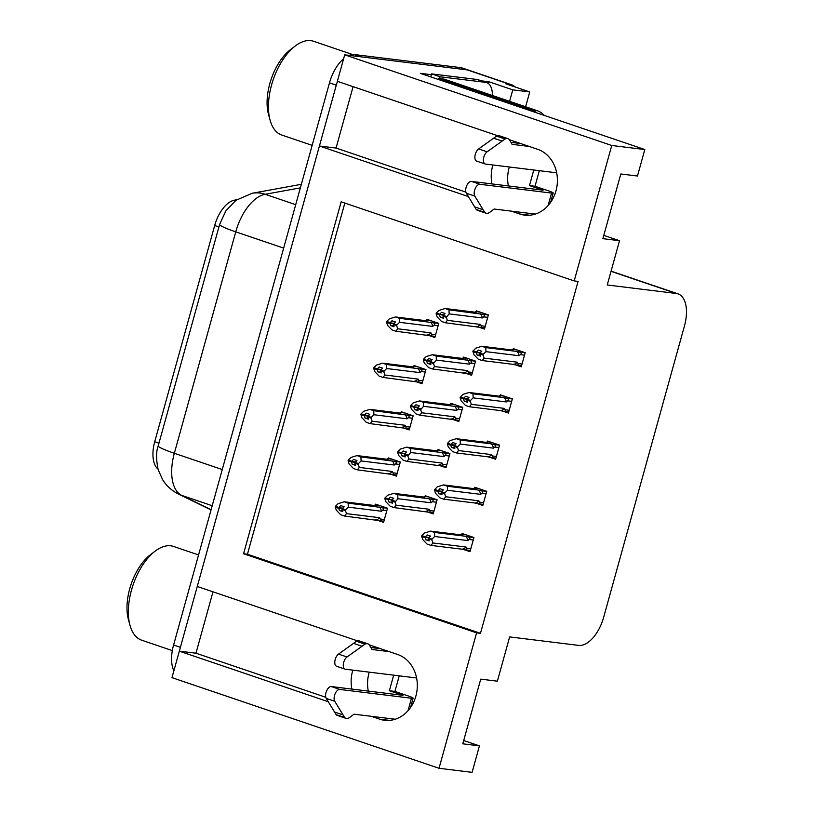 <?xml version="1.0" encoding="UTF-8"?>
<svg xmlns="http://www.w3.org/2000/svg" width="813" height="813" viewBox="0 0 813 813"><rect width="100%" height="100%" fill="white"/><g stroke="black" fill="none" stroke-linecap="round" stroke-linejoin="round"><path stroke-width="1.22" d="M508.379 185.943A33.709 28.567 97 0 1 509.09 167.844A33.709 28.567 97 0 1 509.334 167M491.967 183.921A33.709 28.567 97 0 1 492.668 165.822A33.709 28.567 97 0 1 492.912 164.978M513.328 142.651A33.709 28.567 97 0 1 515.981 141.95M368.289 691.101A33.709 28.567 97 0 1 369 673.001A33.709 28.567 97 0 1 369.244 672.158M375.88 647.107A33.709 28.567 -83 0 0 373.238 647.809M352.822 670.136A33.709 28.567 -83 0 0 352.578 670.979A33.709 28.567 -83 0 0 351.866 689.078M371.195 716.294L379.701 719.18A33.709 28.567 -83 0 0 384.559 720.288A33.709 28.567 -83 0 0 416.561 693.215A33.709 28.567 -83 0 0 397.638 654.485L369.265 644.861M357.527 640.878L197.264 586.478L319.418 146.005L336.064 148.057L353.086 86.656M497.627 135.72L337.365 81.32L344.702 54.837L467.292 69.898A31.595 16.514 -71.3 0 1 469.04 70.294A31.595 16.514 -71.3 0 0 467.292 69.898L361.348 56.89L354.539 54.573L460.483 67.591A31.595 16.514 -71.3 0 1 462.231 67.987L511.56 84.735A31.595 16.514 -71.3 0 1 515.107 86.971M439.03 768.285L472.089 772.35L479.436 745.867L462.79 743.824L480.727 679.14L497.373 681.182L509.649 636.914L578.653 645.39A31.595 16.514 108.7 0 0 603.703 617.118L684.485 325.82A31.595 16.514 108.7 0 0 678.001 293.859A31.595 16.514 108.7 0 0 676.253 293.463L607.25 284.987L619.526 240.709L602.88 238.666L620.827 173.982L637.463 176.025L644.811 149.541L611.752 145.486L574.191 280.922L341.165 201.827L243.565 553.755L476.591 632.849L439.03 768.285L171.98 677.646L179.327 651.162L328.249 701.71M212.996 591.813L195.974 653.205L179.327 651.162M481.489 80.853L488.959 81.767L488.45 83.576M644.811 149.541L420.291 73.333L431.347 74.694M525.625 106.777L529.741 91.94L512.769 89.857L509.588 101.33M512.769 89.857L488.959 81.767M529.741 91.94L505.93 83.861L509.812 84.339A31.595 16.514 -71.3 0 1 511.56 84.735M611.752 145.486L344.702 54.837M511.286 211.136L519.792 214.022A33.709 28.567 -83 0 0 524.649 215.13A33.709 28.567 -83 0 0 556.651 188.057A33.709 28.567 -83 0 0 537.728 149.338L509.365 139.704M319.418 146.005L468.339 196.553M619.526 240.709L603.795 235.374M479.436 745.867L463.705 740.531M344.834 203.067L247.447 554.232L480.473 633.327L578.073 281.4L574.191 280.922M480.473 633.327L476.591 632.849M158.007 469.06A28.445 14.858 -71.3 0 1 154.724 441.723L214.683 225.516A28.445 14.858 -71.3 0 1 234.52 200.161L236.705 199.764M247.447 554.232L243.565 553.755M502.942 411.185L508.44 413.045L512.363 398.898L500.452 394.854L500.239 395.636M490.127 457.394L495.625 459.254L499.548 445.107L487.637 441.063L487.424 441.845M477.312 503.603L482.81 505.462L486.733 491.316L474.822 487.272L474.609 488.064M464.497 549.812L469.995 551.671L473.918 537.525L462.008 533.48L461.794 534.273M515.757 364.976L521.255 366.836L525.178 352.69L513.267 348.645L513.054 349.427M466.154 373.411L471.642 375.281L475.564 361.124L463.654 357.09L463.44 357.872M453.329 419.62L458.827 421.49L462.749 407.333L450.839 403.299L450.626 404.081M440.514 465.829L446.012 467.699L449.935 453.542L438.024 449.508L437.811 450.29M427.699 512.038L433.197 513.907L437.12 499.761L425.209 495.717L424.996 496.499M478.969 327.202L484.457 329.062L488.379 314.916L476.469 310.871L476.255 311.664M416.541 381.856L422.028 383.716L425.951 369.569L414.051 365.525L413.827 366.307M403.726 428.065L409.213 429.925L413.136 415.778L401.236 411.734L401.012 412.516M390.911 474.274L396.398 476.133L400.321 461.987L388.421 457.943L388.197 458.725M378.096 520.483L383.584 522.342L387.506 508.196L375.606 504.151L375.382 504.944M429.355 335.647L434.843 337.507L438.766 323.361L426.866 319.316L426.642 320.098M195.974 653.205L325.789 697.28M336.064 148.057L465.879 192.122M179.46 651.183A31.595 16.514 -71.3 0 1 180.395 647.321L336.297 85.162A31.595 16.514 -71.3 0 1 337.486 81.361M173.86 670.867A31.595 16.514 -71.3 0 1 173.586 645.014L329.489 82.855A31.595 16.514 -71.3 0 1 343.614 58.77M349.102 55.386A31.595 16.514 -71.3 0 1 354.539 54.573M393.97 323.3L390.047 322.822L391.978 320.759L395.382 321.918L393.279 324.59L394.041 326.765L390.636 325.606L393.766 325.993M388.573 322.324L386.531 322.07L387.537 325.332L391.907 329.895L395.809 331.216L435.148 336.399M430.605 320.586L426.388 320.068L426.53 320.769L395.494 316.958L399.396 318.279L433.024 322.731C434.914 323.35 435.24 324.214 434.01 325.302L438.085 325.81M386.531 322.07L389.935 323.228L390.636 325.606M393.594 323.676L389.935 323.228M386.48 322.283L389.874 323.442M390.047 322.822L386.703 321.45L389.336 318.859L395.494 316.958M390.108 322.609L386.703 321.45M426.855 335.027A7.165 6.067 -83 0 0 430.9 332.863L397.74 328.798L395.809 331.216M397.74 328.798L396.683 325.749L393.279 324.59M396.683 325.749L396.907 324.915L393.512 323.767M429.437 335.667C431.357 335.982 432.059 335.495 431.54 334.204L430.9 332.863M426.388 320.068L425.504 320.637M430.443 322.09A7.165 6.067 97 0 1 432.689 326.399L434.01 325.302M399.396 318.279L399.539 322.324L432.689 326.399M396.907 324.915L399.539 322.324M475.107 312.202L476.001 311.633L476.144 312.324L445.107 308.513L449.01 309.844L482.637 314.285C484.518 314.916 484.843 315.779 483.613 316.867L487.698 317.365M476.001 311.633L480.219 312.151M485.229 326.257L481.154 325.759L480.513 324.428L447.353 320.352L446.296 317.304L449.152 313.889L482.302 317.954L483.613 316.867M443.207 315.231L436.083 313.838L437.15 316.887L441.52 321.45L445.422 322.781L479.05 327.222C480.971 327.548 481.672 327.06 481.154 325.759M443.38 317.558L440.25 317.172L443.644 318.32L443.115 315.322L444.996 313.472L441.591 312.314L439.721 314.164L436.317 313.015L438.939 310.424L445.107 308.513M449.01 309.844L449.152 313.889M446.52 316.481L443.115 315.322M480.056 313.655A7.165 6.067 97 0 1 482.302 317.954M439.721 314.164L436.317 313.015M484.761 327.954L479.05 327.222M480.513 324.428A7.165 6.067 97 0 1 476.469 326.592M442.892 316.155L446.296 317.304M439.487 314.997L440.25 317.172M447.353 320.352L445.422 322.781M436.083 313.838L438.187 313.879M439.66 314.377L443.583 314.865M436.144 313.635L439.548 314.783M522.027 364.031L517.942 363.533L517.302 362.192L484.152 358.127L482.221 360.545L478.308 359.224L473.949 354.661L472.942 351.399L474.985 351.653M472.942 351.399L476.347 352.557L477.038 354.935L480.442 356.094L479.69 353.919L483.085 355.078L483.318 354.244L479.914 353.096L481.794 351.246L478.39 350.088L476.459 352.151L473.054 350.992L475.737 348.188L481.896 346.287L485.808 347.608L516.844 351.419A7.165 6.067 97 0 1 519.101 355.728L520.411 354.631L524.497 355.139M480.005 353.005L476.347 352.557M472.881 351.612L476.286 352.771M476.509 351.938L473.115 350.779M476.459 352.151L480.381 352.629M480.178 355.322L477.038 354.935M517.942 363.533C518.47 364.824 517.769 365.311 515.849 364.996L521.56 365.728M517.302 362.192A7.165 6.067 97 0 1 513.257 364.356L515.849 364.996M482.221 360.545L513.257 364.356M484.152 358.127L483.085 355.078M479.69 353.919L479.914 353.096M516.844 351.419L519.436 352.059C521.316 352.69 521.641 353.543 520.411 354.631M485.808 347.608L485.94 351.653L519.101 355.728M483.318 354.244L485.94 351.653M511.905 349.966L512.8 349.397L512.942 350.098L481.896 346.287M512.8 349.397L517.017 349.915M394.905 691.416L408.512 696.04A10.528 0.965 -164.5 0 1 413.116 698.174A10.528 0.965 -164.5 0 1 411.469 698.245L339.854 689.444L331.348 686.558L402.963 695.359L389.366 690.735L394.905 691.416L399.234 675.837M389.366 690.735L393.685 675.156M370.84 647.514L380.626 648.713M389.132 651.599L371.968 649.496L369.702 645.502A10.528 5.508 -71.3 0 0 367.822 643.825A10.528 5.508 -71.3 0 0 364.966 644.16L347.029 656.975A6.728 3.516 -71.3 0 0 343.411 663.682A6.728 3.516 -71.3 0 0 345.088 669.15A6.728 3.516 -71.3 0 0 345.464 669.231L416.591 677.971M367.822 643.825L359.316 640.939A10.528 5.508 -71.3 0 0 356.46 641.274L338.523 654.089A6.728 3.516 108.7 0 0 334.915 660.796A6.728 3.516 108.7 0 0 336.582 666.264L345.088 669.15M356.46 641.274L364.966 644.16M353.482 643.327L361.978 646.213M331.348 686.558A6.728 3.516 108.7 0 0 326.602 690.918A6.728 3.516 108.7 0 0 326.237 698.387L334.743 701.273L344.631 717.503L336.125 714.607A10.528 5.508 -71.3 0 0 337.405 715.46L345.911 718.346A10.528 5.508 -71.3 0 0 349.773 717.371L354.021 714.18L395.22 719.241M336.125 714.607L326.237 698.387M334.743 701.273A6.728 3.516 -71.3 0 1 335.108 693.814A6.728 3.516 -71.3 0 1 339.854 689.444M345.911 718.346A10.528 5.508 -71.3 0 1 344.631 717.503M342.944 714.871L334.438 711.985M381.155 369.509L377.232 369.031L379.163 366.968L382.567 368.126L380.464 370.799L381.226 372.974L377.821 371.826L380.951 372.202M375.758 368.533L373.716 368.279L374.722 371.541L379.092 376.104L382.994 377.425L422.333 382.608M417.791 366.795L413.573 366.277L413.715 366.978L382.679 363.167L386.582 364.488L420.209 368.939C422.089 369.569 422.425 370.423 421.195 371.511L425.27 372.019M373.716 368.279L377.12 369.437L377.821 371.826M380.779 369.885L377.12 369.437M373.655 368.492L377.059 369.651M377.232 369.031L373.889 367.669L376.521 365.067L382.679 363.167M377.293 368.817L373.889 367.669M414.041 381.246A7.165 6.067 -83 0 0 418.085 379.082L384.925 375.006L382.994 377.425M384.925 375.006L383.868 371.958L380.464 370.799M383.868 371.958L384.092 371.124L380.697 369.976M416.622 381.876C418.543 382.191 419.244 381.704 418.725 380.413L418.085 379.082M413.573 366.277L412.689 366.856M417.628 368.309A7.165 6.067 97 0 1 419.874 372.608L421.195 371.511M386.582 364.488L386.724 368.533L419.874 372.608M384.092 371.124L386.724 368.533M368.34 415.728L364.417 415.24L366.348 413.177L369.752 414.335L367.649 417.008L368.411 419.183L365.007 418.034L368.137 418.41M362.944 414.742L360.901 414.488L361.907 417.75L366.277 422.313L370.179 423.634L409.518 428.817M404.976 413.004L400.758 412.486L400.9 413.187L369.864 409.376L373.767 410.697L407.394 415.148C409.274 415.778 409.61 416.632 408.37 417.73L412.455 418.228M360.901 414.488L364.305 415.646L365.007 418.034M367.964 416.093L364.305 415.646M360.84 414.701L364.244 415.86M364.417 415.24L361.074 413.878L363.706 411.276L369.864 409.376M364.478 415.026L361.074 413.878M401.226 427.455A7.165 6.067 -83 0 0 405.27 425.29L372.11 421.215L370.179 423.634M372.11 421.215L371.053 418.167L367.649 417.008M371.053 418.167L371.277 417.333L367.883 416.185M403.807 428.085C405.728 428.41 406.429 427.923 405.911 426.622L405.27 425.29M400.758 412.486L399.874 413.065M404.813 414.518A7.165 6.067 97 0 1 407.059 418.817L408.37 417.73M373.767 410.697L373.909 414.742L407.059 418.817M371.277 417.333L373.909 414.742M355.525 461.936L351.602 461.449L353.533 459.386L356.937 460.544L354.834 463.227L355.596 465.392L352.192 464.243L355.322 464.63M350.129 460.951L348.086 460.697L349.092 463.959L353.462 468.522L357.364 469.853L396.703 475.026M392.161 459.213L387.943 458.695L388.086 459.396L357.049 455.585L360.952 456.916L394.579 461.357C396.459 461.987 396.795 462.841 395.555 463.938L399.64 464.436M348.086 460.697L351.49 461.855L352.192 464.243M355.149 462.302L351.49 461.855M348.025 460.91L351.429 462.069M351.602 461.449L348.259 460.087L350.891 457.495L357.049 455.585M351.663 461.235L348.259 460.087M388.411 473.664A7.165 6.067 -83 0 0 392.455 471.499L359.295 467.424L357.364 469.853M359.295 467.424L358.238 464.375L354.834 463.227M358.238 464.375L358.462 463.552L355.068 462.394M390.992 474.294C392.913 474.619 393.614 474.131 393.096 472.831L392.455 471.499M387.943 458.695L387.049 459.274M391.998 460.727A7.165 6.067 97 0 1 394.244 465.026L395.555 463.938M360.952 456.916L361.094 460.951L394.244 465.026M358.462 463.552L361.094 460.951M342.71 508.145L338.787 507.658L340.718 505.595L344.123 506.753L342.019 509.436L342.771 511.601L339.377 510.452L342.507 510.838M337.314 507.16L335.271 506.916L336.277 510.168L340.647 514.731L344.549 516.062L383.888 521.235M379.346 505.432L375.128 504.914L375.271 505.605L344.234 501.794L348.137 503.125L381.764 507.566C383.645 508.196 383.97 509.05 382.74 510.147L386.825 510.645M335.271 506.916L338.675 508.064L339.377 510.452M342.334 508.511L338.675 508.064M335.21 507.119L338.615 508.277M338.787 507.658L335.444 506.296L338.076 503.704L344.234 501.794M338.848 507.444L335.444 506.296M375.596 519.873A7.165 6.067 -83 0 0 379.641 517.708L346.48 513.633L344.549 516.062M346.48 513.633L345.423 510.584L342.019 509.436M345.423 510.584L345.647 509.761L342.253 508.603M378.177 520.503C380.098 520.828 380.799 520.34 380.281 519.04L379.641 517.708M375.128 504.914L374.234 505.483M379.183 506.936A7.165 6.067 97 0 1 381.429 511.235L382.74 510.147M348.137 503.125L348.279 507.17L381.429 511.235M345.647 509.761L348.279 507.17M462.292 358.411L463.186 357.842L463.329 358.533L432.292 354.722L436.195 356.053L469.823 360.494C471.703 361.124 472.028 361.988 470.798 363.076L474.883 363.574M463.186 357.842L467.404 358.36M472.414 372.466L468.339 371.968L467.699 370.637L434.538 366.561L433.481 363.513L436.337 360.098L469.487 364.163L470.798 363.076M430.392 361.45L423.268 360.057L424.335 363.096L428.705 367.659L432.607 368.99L466.235 373.431C468.156 373.756 468.857 373.269 468.339 371.968M430.565 363.767L427.435 363.381L430.829 364.539L430.301 361.531L432.181 359.681L428.776 358.533L426.906 360.383L423.502 359.224L426.124 356.633L432.292 354.722M436.195 356.053L436.337 360.098M433.705 362.689L430.301 361.531M467.241 359.864A7.165 6.067 97 0 1 469.487 364.163M426.906 360.383L423.502 359.224M471.947 374.163L466.235 373.431M467.699 370.637A7.165 6.067 97 0 1 463.654 372.801M430.077 362.364L433.481 363.513M426.673 361.206L427.435 363.381M434.538 366.561L432.607 368.99M423.268 360.057L425.372 360.088M426.845 360.586L430.768 361.074M423.329 359.844L426.734 360.992M449.477 404.62L450.372 404.051L450.514 404.752L419.478 400.931L423.38 402.262L457.008 406.703C458.888 407.333 459.213 408.197 457.983 409.285L462.069 409.782M450.372 404.051L454.589 404.569M459.599 418.685L455.524 418.177L454.884 416.845L421.723 412.77L420.656 409.722L423.522 406.307L456.672 410.382L457.983 409.285M417.577 407.659L410.453 406.266L411.52 409.305L415.89 413.868L419.793 415.199L453.42 419.64C455.341 419.965 456.042 419.478 455.524 418.177M417.75 409.976L414.62 409.589L418.014 410.748L417.486 407.74L419.366 405.89L415.961 404.742L414.091 406.591L410.687 405.433L413.309 402.841L419.478 400.931M423.38 402.262L423.522 406.307M420.89 408.898L417.486 407.74M454.426 406.073A7.165 6.067 97 0 1 456.672 410.382M414.091 406.591L410.687 405.433M459.132 420.372L453.42 419.64M454.884 416.845A7.165 6.067 97 0 1 450.839 419.01M417.262 408.573L420.656 409.722M413.858 407.415L414.62 409.589M421.723 412.77L419.793 415.199M410.453 406.266L412.557 406.297M414.03 406.805L417.953 407.283M410.514 406.053L413.919 407.201M436.662 450.829L437.557 450.26L437.699 450.961L406.663 447.14L410.565 448.471L444.193 452.912C446.073 453.542 446.398 454.406 445.168 455.493L449.254 455.991M437.557 450.26L441.774 450.778M446.784 464.894L442.709 464.386L442.069 463.054L408.909 458.979L407.841 455.941L410.707 452.516L443.857 456.591L445.168 455.493M404.762 453.867L397.638 452.475L398.705 455.524L403.075 460.087L406.978 461.408L440.605 465.849C442.526 466.174 443.227 465.686 442.709 464.386M404.935 456.184L401.805 455.798L405.199 456.957L404.671 453.949L406.551 452.099L403.146 450.951L401.276 452.8L397.872 451.642L400.494 449.05L406.663 447.14M410.565 448.471L410.707 452.516M408.075 455.107L404.671 453.949M441.611 452.282A7.165 6.067 97 0 1 443.857 456.591M401.276 452.8L397.872 451.642M446.317 466.591L440.605 465.849M442.069 463.054A7.165 6.067 97 0 1 438.014 465.219M404.447 454.782L407.841 455.941M401.043 453.624L401.805 455.798M408.909 458.979L406.978 461.408M397.638 452.475L399.742 452.516M401.216 453.014L405.138 453.491M397.699 452.262L401.104 453.41M423.847 497.038L424.742 496.469L424.884 497.17L393.848 493.359L397.75 494.68L431.378 499.121C433.258 499.751 433.583 500.615 432.353 501.702L436.439 502.21M424.742 496.469L428.959 496.987M433.969 511.103L429.884 510.594L429.254 509.263L396.094 505.188L395.027 502.149L397.892 498.725L431.042 502.8L432.353 501.702M391.947 500.076L384.823 498.684L385.89 501.733L390.26 506.296L394.163 507.617L427.79 512.058C429.711 512.383 430.412 511.895 429.884 510.594M392.12 502.393L388.99 502.007L392.384 503.166L391.856 500.168L393.736 498.318L390.331 497.16L388.462 499.009L385.057 497.851L387.679 495.259L393.848 493.359M397.75 494.68L397.892 498.725M395.26 501.316L391.856 500.168M428.797 498.491A7.165 6.067 97 0 1 431.042 502.8M388.462 499.009L385.057 497.851M433.502 512.8L427.79 512.058M429.254 509.263A7.165 6.067 97 0 1 425.199 511.428M391.632 500.991L395.027 502.149M388.228 499.832L388.99 502.007M396.094 505.188L394.163 507.617M384.823 498.684L386.927 498.725M388.401 499.223L392.323 499.7M384.884 498.471L388.289 499.629M509.212 410.24L505.127 409.742L504.487 408.411L471.337 404.335L469.406 406.754L465.493 405.433L461.134 400.87L460.128 397.608L462.17 397.862M460.128 397.608L463.532 398.766L464.223 401.155L467.627 402.303L466.875 400.128L470.27 401.287L470.503 400.453L467.099 399.305L468.969 397.455L465.575 396.297L463.644 398.36L460.239 397.201L462.922 394.396L469.081 392.496L472.993 393.817L504.03 397.638A7.165 6.067 97 0 1 506.286 401.937L507.597 400.839L511.682 401.348M467.19 399.213L463.532 398.766M460.067 397.821L463.471 398.98M463.695 398.146L460.3 396.998M463.644 398.36L467.566 398.837M467.363 401.531L464.223 401.155M505.127 409.742C505.645 411.032 504.954 411.53 503.034 411.205L503.582 411.297M504.487 408.411A7.165 6.067 97 0 1 500.442 410.575L503.034 411.205M469.406 406.754L500.442 410.575M471.337 404.335L470.27 401.287M466.875 400.128L467.099 399.305M504.03 397.638L506.621 398.268C508.501 398.898 508.826 399.752 507.597 400.839M472.993 393.817L473.125 397.862L506.286 401.937M470.503 400.453L473.125 397.862M499.091 396.185L499.985 395.606L500.127 396.307L469.081 392.496M499.985 395.606L504.202 396.124M496.397 456.449L492.312 455.951L491.672 454.619L458.522 450.544L456.591 452.973L452.678 451.642L448.319 447.079L447.313 443.817L449.355 444.071M447.313 443.817L450.717 444.975L451.408 447.363L454.813 448.512L454.05 446.337L457.455 447.496L457.689 446.662L454.284 445.514L456.154 443.664L452.76 442.506L450.829 444.569L447.424 443.42L450.107 440.605L456.266 438.705L460.178 440.026L491.215 443.847A7.165 6.067 97 0 1 493.471 448.146L494.782 447.059L498.867 447.557M454.376 445.422L450.717 444.975M447.252 444.03L450.656 445.189M450.88 444.355L447.485 443.207M450.829 444.569L454.752 445.057M454.548 447.75L451.408 447.363M492.312 455.951C492.83 457.252 492.139 457.739 490.219 457.414L495.93 458.146M491.672 454.619A7.165 6.067 97 0 1 487.627 456.784L490.219 457.414M456.591 452.973L487.627 456.784M458.522 450.544L457.455 447.496M454.05 446.337L454.284 445.514M491.215 443.847L493.806 444.477C495.686 445.107 496.011 445.961 494.782 447.059M460.178 440.026L460.31 444.071L493.471 448.146M457.689 446.662L460.31 444.071M486.276 442.394L487.17 441.815L487.312 442.516L456.266 438.705M487.17 441.815L491.387 442.333M483.583 502.658L479.497 502.16L478.857 500.828L445.707 496.753L443.776 499.182L439.863 497.851L435.504 493.288L434.498 490.026L436.54 490.28M434.498 490.026L437.902 491.184L438.593 493.572L441.998 494.721L441.235 492.556L444.64 493.704L444.874 492.881L441.469 491.723L443.339 489.873L439.945 488.715L438.014 490.778L434.609 489.629L437.292 486.824L443.451 484.914L447.363 486.245L478.4 490.056A7.165 6.067 97 0 1 480.656 494.355L481.967 493.267L486.052 493.765M441.561 491.631L437.902 491.184M434.437 490.239L437.841 491.398M438.065 490.564L434.67 489.416M438.014 490.778L441.937 491.265M441.733 493.958L438.593 493.572M479.497 502.16C480.016 503.46 479.324 503.948 477.404 503.623L483.115 504.355M478.857 500.828A7.165 6.067 97 0 1 474.812 502.993L477.404 503.623M443.776 499.182L474.812 502.993M445.707 496.753L444.64 493.704M441.235 492.556L441.469 491.723M478.4 490.056L480.991 490.686C482.871 491.316 483.196 492.17 481.967 493.267M447.363 486.245L447.496 490.28L480.656 494.355M444.874 492.881L447.496 490.28M473.461 488.603L474.355 488.024L474.497 488.725L443.451 484.914M474.355 488.024L478.572 488.542M470.768 548.866L466.682 548.369L466.042 547.037L432.892 542.962L430.961 545.391L427.049 544.06L422.689 539.497L421.683 536.245L423.725 536.489M421.683 536.245L425.077 537.393L425.778 539.781L429.183 540.93L428.421 538.765L431.825 539.913L432.059 539.09L428.654 537.932L430.524 536.082L427.13 534.924L425.199 536.986L421.795 535.838L424.477 533.033L430.636 531.123L434.549 532.454L465.585 536.265A7.165 6.067 97 0 1 467.841 540.564L469.152 539.476L473.237 539.974M428.746 537.84L425.077 537.393M421.622 536.448L425.026 537.606M425.25 536.773L421.856 535.625M425.199 536.986L429.122 537.474M428.918 540.167L425.778 539.781M466.682 548.369C467.201 549.669 466.51 550.157 464.589 549.832L470.3 550.564M466.042 547.037A7.165 6.067 97 0 1 461.997 549.202L464.589 549.832M430.961 545.391L461.997 549.202M432.892 542.962L431.825 539.913M428.421 538.765L428.654 537.932M465.585 536.265L468.176 536.895C470.056 537.525 470.381 538.389 469.152 539.476M434.549 532.454L434.681 536.499L467.841 540.564M432.059 539.09L434.681 536.499M460.646 534.812L461.54 534.243L461.682 534.934L430.636 531.123M461.54 534.243L465.758 534.761M198.565 554.954L173.464 546.427A49.512 25.864 108.7 0 0 170.73 545.808A49.512 25.864 108.7 0 0 155.12 551.173L150.324 554.822A43.191 22.561 108.7 0 0 128.393 619.455L129.968 625.258A49.512 25.864 108.7 0 0 141.645 640.187L172.326 650.603M155.12 551.173A49.512 25.864 108.7 0 0 131.482 590.106A49.512 25.864 108.7 0 0 129.968 625.258M352.639 54.542L313.564 41.27A49.512 25.864 108.7 0 0 310.82 40.65A49.512 25.864 108.7 0 0 295.21 46.016L290.424 49.664A43.191 22.561 108.7 0 0 268.483 114.298L270.058 120.1A49.512 25.864 108.7 0 0 281.735 135.029L312.162 145.364M295.21 46.016A49.512 25.864 108.7 0 0 271.583 84.948A49.512 25.864 108.7 0 0 270.058 120.1M535.005 186.268L548.602 190.882A10.528 0.965 -164.5 0 1 553.206 193.016A10.528 0.965 -164.5 0 1 551.57 193.088L479.944 184.287L471.438 181.401L543.064 190.201L529.456 185.588L535.005 186.268L539.324 170.679M529.456 185.588L533.775 169.998M477.028 79.471L485.534 82.357A21.067 11.006 -71.3 0 1 486.702 82.621L478.196 79.735A21.067 11.006 108.7 0 0 477.028 79.471L431.551 73.881A21.067 11.006 -71.3 0 1 430.727 76.879M431.551 73.881L440.057 76.768A21.067 11.006 -71.3 0 1 439.599 78.556M485.534 82.357L440.057 76.768M486.702 82.621A21.067 11.006 -71.3 0 1 492.353 95.487M544.324 115.436A21.067 17.856 -83 0 0 537.332 110.751L444.122 79.115L438.573 78.434A21.067 17.856 97 0 1 438.268 79.44M536.834 112.895A21.067 17.856 -83 0 0 531.783 110.07L438.573 78.434M510.94 142.356L520.716 143.555M529.222 146.452L512.058 144.338L509.802 140.344A10.528 5.508 -71.3 0 0 507.912 138.667A10.528 5.508 -71.3 0 0 505.056 139.003L487.119 151.818A6.728 3.516 -71.3 0 0 483.511 158.525A6.728 3.516 -71.3 0 0 485.178 163.992A6.728 3.516 -71.3 0 0 485.554 164.074L556.681 172.813M507.912 138.667L499.406 135.781A10.528 5.508 -71.3 0 0 496.55 136.117L478.613 148.931A6.728 3.516 108.7 0 0 475.005 155.639A6.728 3.516 108.7 0 0 476.672 161.106L485.178 163.992M496.55 136.117L505.056 139.003M493.572 138.169L502.078 141.056M471.438 181.401A6.728 3.516 108.7 0 0 466.692 185.771A6.728 3.516 108.7 0 0 466.337 193.23L474.833 196.116L484.721 212.345L476.215 209.459A10.528 5.508 -71.3 0 0 477.495 210.303L486.001 213.189A10.528 5.508 -71.3 0 0 489.863 212.213L494.121 209.022L535.32 214.083M476.215 209.459L466.337 193.23M474.833 196.116A6.728 3.516 -71.3 0 1 475.199 188.657A6.728 3.516 -71.3 0 1 479.944 184.287M486.001 213.189A10.528 5.508 -71.3 0 1 484.721 212.345M483.034 209.713L474.528 206.827M389.539 720.389L379.701 719.18M509.812 84.339L460.483 67.591M676.253 293.463L611.041 271.318M234.52 200.161L235.628 200.537M214.683 225.516L218.921 226.959M154.724 441.723L158.962 443.166M529.639 215.232L519.792 214.022M219.652 224.327A36.87 3.394 15.5 0 0 219.632 224.378A36.87 3.394 15.5 0 0 235.75 231.847L174.338 453.288A36.87 3.394 -164.5 0 1 158.23 445.819A36.87 3.394 -164.5 0 1 158.25 445.768M222.254 469.548L174.338 453.288A42.134 22.012 108.7 0 0 181.634 495.351A36.87 31.361 116 0 1 178.504 494.07C171.889 490.778 166.624 486.042 162.722 479.853L158.23 469.863C156.035 459.426 156.035 451.408 158.23 445.819L219.632 224.378L225.882 210.811L235.963 200.293L252.223 193.26A36.87 30.183 79.7 0 1 265.129 194.287A42.134 22.012 108.7 0 0 235.75 231.847L283.666 248.107M300.373 187.864L265.129 194.287L295.708 204.663M252.223 193.26L299.347 184.683A36.87 30.183 79.7 0 1 301.328 184.399M212.213 505.737L181.634 495.351L211.106 509.731M173.586 645.014L180.395 647.321M329.489 82.855L336.297 85.162M433.024 322.731L438.746 323.432M435.626 334.702L431.54 334.204M482.637 314.285L488.359 314.987M519.436 352.059L525.157 352.761M411.469 698.245L408.014 710.714M338.523 654.089L347.029 656.975M420.209 368.939L425.931 369.641M422.811 380.911L418.725 380.413M407.394 415.148L413.116 415.85M409.996 427.12L405.911 426.622M394.579 461.357L400.301 462.058M397.181 473.329L393.096 472.831M381.764 507.566L387.486 508.267M384.366 519.537L380.281 519.04M469.823 360.494L475.544 361.196M457.008 406.703L462.729 407.404M444.193 452.912L449.914 453.624M431.378 499.121L437.099 499.832M506.621 398.268L512.342 398.97M493.806 444.477L499.528 445.178M480.991 490.686L486.713 491.387M468.176 536.895L473.898 537.596M537.332 110.751L531.783 110.07M551.57 193.088L548.104 205.557M478.613 148.931L487.119 151.818M678.001 293.859L611.081 271.146M211.055 509.934L178.504 494.07M301.338 184.368L299.347 184.683M413.116 698.174L410.514 707.544M503.582 411.307L508.745 411.937M553.206 193.016L550.614 202.386"/></g></svg>

